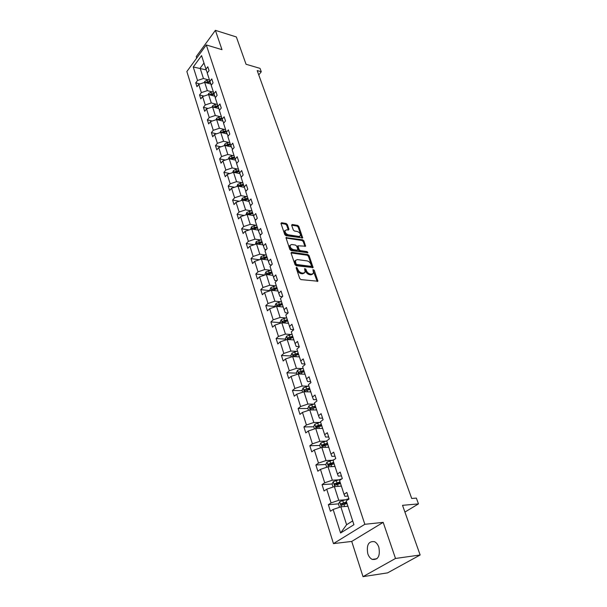 <?xml version="1.0" encoding="UTF-8"?>
<svg xmlns="http://www.w3.org/2000/svg" width="607" height="607" viewBox="0 0 607 607"><rect width="100%" height="100%" fill="white"/><g stroke="black" fill="none" stroke-linecap="round" stroke-linejoin="round"><path stroke-width="0.91" d="M296.542 267.315L296.133 267.922L299.737 278.492L300.996 279.599L317.909 281.231L314.221 270.236L312.954 269.675L313.523 273.241L311.679 274.189L310.329 274.023C308.515 273.613 307.188 272.444 306.353 270.517L305.882 269.167L304.6 268.613L305.154 272.171L303.265 273.15L301.899 272.975C300.055 272.566 298.72 271.39 297.885 269.447L296.542 267.315M367.789 553.698C368.752 556.505 370.232 558.402 372.22 559.396C378.123 560.079 380.331 556.035 378.851 547.264C377.88 544.509 376.423 542.643 374.481 541.672C368.57 540.958 366.34 544.965 367.789 553.698M420.143 554.988L387.592 572.871L363.016 576.65L395.498 558.463L420.143 554.988L402.524 505.335L418.473 503.893L416.364 498.097L411.728 498.484L257.186 70.571L261.276 71.763L260.046 68.379L246.04 64.259L236.358 36.959L215.394 30.35L196.243 56.603L196.714 58.06M284.334 231.221L286.618 229.78L288.393 230.061L288.97 229.271L287.346 224.567L286.132 223.49L281.587 222.731L280.995 223.52L284.782 234.613L286.011 235.706L302.696 237.921L298.826 226.457L297.62 225.394L292.24 224.499L291.671 225.28L293.302 229.97L294.516 231.047L297.195 231.472C299.509 232.322 300.609 233.733 300.495 235.721L298.94 236.464L288.34 234.81C286.011 233.976 284.895 232.549 285.002 230.546L284.334 231.221C284.228 233.225 285.343 234.651 287.68 235.486L288.34 234.81M395.498 558.463L383.192 522.369L364.837 524.296L206.289 44.948L221.987 49.675L215.394 30.35M291.671 252.277L291.087 253.111L295.017 264.644L296.269 265.745L313.106 267.566L309.084 255.638L307.863 254.561L291.671 252.277L291.034 252.899M289.85 249.485L285.973 237.656L302.696 239.841L303.91 240.911L305.602 246.199L297.938 245.805L299.076 249.538L300.306 250.623L307.074 251.594L307.946 252.724L291.094 250.585L289.85 249.485M207.313 72.946L205.97 69.175L207.791 66.747L209.058 70.632L207.23 73.052L209.923 81.346L211.767 78.925L213.057 82.878L211.206 85.299L213.945 93.736L215.819 91.323L217.131 95.337L215.25 97.75L218.042 106.339L219.939 103.934L221.274 108.023L219.37 110.428L222.208 119.169L224.127 116.779L225.493 120.945L223.558 123.335L226.449 132.235L228.399 129.852L229.787 134.094L227.83 136.469L230.774 145.536L232.747 143.169L234.158 147.486L232.17 149.853L235.175 159.087L237.178 156.727L238.619 161.128L236.601 163.48L239.651 172.881L241.692 170.537L243.157 175.021L241.108 177.358L244.219 186.941L246.29 184.611L247.777 189.179L245.698 191.501L248.87 201.266L250.972 198.952L252.489 203.603L250.38 205.917L253.612 215.864L255.744 213.565L257.292 218.308L255.152 220.607L258.445 230.743L260.615 228.467L262.194 233.3L260.016 235.577L263.37 245.918L265.57 243.65L267.186 248.582L264.971 250.843L268.4 261.389L270.631 259.143L272.277 264.174L270.032 266.412L273.522 277.164L275.79 274.941L277.467 280.07L275.183 282.293L278.75 293.264L281.056 291.057L282.771 296.292L280.449 298.492L284.084 309.684L286.428 307.506L288.173 312.848L285.814 315.018L289.524 326.445L291.914 324.29L293.697 329.738L291.292 331.885L295.078 343.547L297.506 341.422L299.327 346.984L296.884 349.108L300.753 361.013L303.219 358.912L305.078 364.595L302.597 366.689L306.543 378.844L309.054 376.772L310.951 382.577L308.424 384.641L312.461 397.061L315.018 395.02L316.953 400.954L314.38 402.98L318.5 415.674L321.103 413.663L323.083 419.725L320.466 421.721L324.677 434.688L327.332 432.715L329.351 438.907L326.687 440.872L330.99 454.119L333.691 452.185L335.762 458.52L333.046 460.44L337.446 473.991L340.193 472.094L342.31 478.574L339.541 480.456L344.04 494.31L346.847 492.452L349.01 499.075L346.187 500.919L353.919 524.714L340.58 533.007L333.137 509.455L330.413 511.238L328.364 504.705L331.065 502.907L326.725 489.189L324.055 491.01L322.051 484.621L324.707 482.785L320.458 469.363L317.84 471.222L315.875 464.97L318.478 463.095L314.327 449.962L311.755 451.858L309.828 445.743L312.393 443.838L308.326 430.985L305.799 432.912L303.917 426.926L306.429 424.983L302.453 412.403L299.964 414.369L298.12 408.503L300.594 406.531L296.702 394.209L294.258 396.204L292.453 390.468L294.881 388.465L291.072 376.401L288.666 378.427L286.899 372.804L289.289 370.763L285.556 358.949L283.188 361.006L281.458 355.497L283.81 353.433L280.153 341.855L277.824 343.934L276.124 338.539L278.438 336.453L274.857 325.102L272.566 327.211L270.904 321.922L273.18 319.806L269.667 308.69L267.414 310.814L265.783 305.632L268.021 303.492L264.576 292.597L262.361 294.744L260.76 289.66L262.968 287.506L259.591 276.815L257.406 278.985L255.843 274L258.013 271.822L254.697 261.336L252.55 263.529L251.01 258.643L253.149 256.442L249.894 246.161L247.785 248.369L246.275 243.574L248.377 241.358L245.19 231.267L243.111 233.498L241.632 228.793L243.703 226.555L240.569 216.661L238.521 218.907L237.071 214.286L239.105 212.033L236.04 202.321L234.021 204.582L232.595 200.044L234.606 197.783L231.586 188.246L229.598 190.522L228.202 186.068L230.182 183.792L227.215 174.429L225.258 176.713L223.884 172.342L225.834 170.051L222.928 160.863L221.001 163.162L219.651 158.867L221.57 156.56L218.717 147.539L216.813 149.853L215.485 145.634L217.382 143.313L214.582 134.451L212.7 136.772L211.403 132.63L213.269 130.3L210.515 121.59L208.664 123.927L207.382 119.86L209.225 117.523L206.524 108.964L204.696 111.309L203.436 107.302L205.257 104.958L202.594 96.551L200.796 98.903L199.559 94.973L201.357 92.613L198.739 84.35L196.964 86.71L195.75 82.848L197.518 80.481L193.246 66.967L201.57 55.624L205.97 69.175M364.837 524.296L333.455 543.606L186.857 71.535L206.289 44.948M212.435 91.968L207.336 90.625L204.688 82.37L210.887 84.047M204.688 82.37L198.739 84.35M207.336 90.625L201.357 92.613M211.289 85.185L209.923 81.346M216.418 104.252L211.289 102.955L208.596 94.555L214.817 96.179M208.596 94.555L202.594 96.551M211.289 102.955L205.257 104.958M215.341 97.636L213.945 93.736M220.47 116.756L215.318 115.497L212.571 106.946L218.823 108.516M212.571 106.946L206.524 108.964M215.318 115.497L209.225 117.523M219.484 110.284L218.042 106.339M224.59 129.481L219.415 128.259L216.623 119.564L222.89 121.081M216.623 119.564L210.515 121.59M219.415 128.259L213.269 130.3M223.748 123.1L222.208 119.169M228.786 142.425L223.581 141.256L220.743 132.402L227.033 133.859M220.743 132.402L214.582 134.451M223.581 141.256L217.382 143.313M228.095 136.143L226.449 132.235M233.058 155.604L227.822 154.482L224.931 145.468L231.252 146.871M224.931 145.468L218.717 147.539M227.822 154.482L221.57 156.56M232.534 149.421L230.774 145.536M237.405 169.027L232.147 167.949L229.203 158.768L235.546 160.111M229.203 158.768L222.928 160.863M232.147 167.949L225.834 170.051M237.056 162.942L236.525 162.835L235.175 159.087M241.836 182.692L236.548 181.668L233.543 172.32L239.909 173.602M233.543 172.32L227.215 174.429M236.548 181.668L230.182 183.792M241.669 176.713L240.987 176.576L239.651 172.881M246.351 196.607L241.025 195.636L237.974 186.114L244.363 187.328M237.974 186.114L231.586 188.246M241.025 195.636L234.606 197.783M246.381 190.742L245.539 190.583L244.219 186.941M250.941 210.788L245.592 209.87L242.481 200.166L248.893 201.319M242.481 200.166L236.04 202.321M245.592 209.87L239.105 212.033M251.192 205.029L250.175 204.847L248.87 201.266M255.623 225.227L250.243 224.37L247.072 214.483L253.514 215.568M247.072 214.483L240.569 216.661M250.243 224.37L243.703 226.555M256.108 219.582L254.894 219.385L253.612 215.864M260.395 239.947L254.986 239.15L251.753 229.074L258.233 230.083M251.753 229.074L245.19 231.267M254.986 239.15L248.377 241.358M261.124 234.416L259.705 234.196L258.445 230.743M265.259 254.948L259.819 254.212L256.526 243.946L263.036 244.879M256.526 243.946L249.894 246.161M259.819 254.212L253.149 256.442M266.261 249.53L264.614 249.302L263.37 245.918M270.214 270.236L264.743 269.569L261.389 259.098L267.93 259.963M261.389 259.098L254.697 261.336M264.743 269.569L258.013 271.822M271.504 264.94L269.614 264.698L268.4 261.389M275.267 285.829L269.766 285.222L266.344 274.554L272.922 275.335M266.344 274.554L259.591 276.815M269.766 285.222L262.968 287.506M276.875 280.646L274.721 280.404L273.522 277.164M280.419 301.725L274.888 301.193L271.397 290.305L278.014 291.003M271.397 290.305L264.576 292.597M274.888 301.193L268.021 303.492M282.376 296.664L279.918 296.421L278.75 293.264M285.669 317.939L280.115 317.476L276.557 306.376L283.203 306.99M276.557 306.376L269.667 308.69M280.115 317.476L273.18 319.806M288.006 313L285.229 312.757L284.084 309.684M291.034 334.48L285.449 334.093L281.815 322.765L288.5 323.296M281.815 322.765L274.857 325.102M285.449 334.093L278.438 336.453M293.667 329.647L290.647 329.426L289.524 326.445M296.504 351.354L290.89 351.051L287.179 339.495L293.902 339.928M287.179 339.495L280.153 341.855M290.89 351.051L283.81 353.433M299.205 346.62L296.17 346.445L295.078 343.547M302.089 368.578L296.436 368.358L292.657 356.559L299.418 356.893M292.657 356.559L285.556 358.949M296.436 368.358L289.289 370.763M304.866 363.942L301.816 363.813L300.753 361.013M307.787 386.166L302.111 386.029L298.242 373.98L305.04 374.216M298.242 373.98L291.072 376.401M302.111 386.029L294.881 388.465M310.64 381.628L307.574 381.545L306.543 378.844M313.599 404.118L307.893 404.072L303.948 391.773L310.784 391.894M303.948 391.773L296.702 394.209M307.893 404.072L300.594 406.531M316.543 399.687L313.455 399.656L312.461 397.061M319.548 422.449L313.804 422.495L309.775 409.937L316.649 409.953M309.775 409.937L302.453 412.403M313.804 422.495L306.429 424.983M322.567 418.14L319.464 418.155L318.5 415.674M325.61 441.168L319.843 441.319L315.731 428.489L322.636 428.39M315.731 428.489L308.326 430.985M319.843 441.319L312.393 443.838M328.721 436.979L325.61 437.048L324.677 434.688M331.817 460.303L326.02 460.554L321.809 447.442L328.751 447.222M321.809 447.442L314.327 449.962M326.02 460.554L318.478 463.095M335.011 456.236L331.885 456.365L330.99 454.119M338.152 479.849L332.325 480.213L328.023 466.806L334.996 466.464M328.023 466.806L320.458 469.363M332.325 480.213L324.707 482.785M341.445 475.926L338.296 476.108L337.446 473.991M344.624 499.834L338.767 500.305L334.374 486.602L341.384 486.131M334.374 486.602L326.725 489.189M338.767 500.305L331.065 502.907M348.016 496.048L344.852 496.291L344.04 494.31M340.58 533.007L346.605 524.721L340.868 506.837L347.917 506.23M340.868 506.837L333.137 509.455M383.192 522.369L351.726 541.429L363.016 576.65M351.726 541.429L333.455 543.606M404.915 512.065L418.473 503.893M258.749 74.904L261.276 71.763M203.975 63.022L200.143 68.196L203.451 78.508L208.52 79.896M206.228 69.904L193.246 66.967M346.605 524.721L352.682 520.905M203.451 78.508L197.518 80.481M346.916 503.15L342.917 503.484M338.562 503.848L328.364 504.705M340.504 483.415L335.944 483.718M332.105 483.961L322.051 484.621M333.015 464.165L329.464 464.332M325.845 464.499L315.875 464.97M325.564 445.28L323.22 445.348M319.745 445.455L309.828 445.743M318.463 426.744L317.158 426.759M313.781 426.804L303.917 426.926M311.831 408.557L311.247 408.557M307.939 408.541L298.12 408.503M302.21 390.658L292.453 390.468M296.603 373.138L286.899 372.804M298.212 353.183L293.31 354.7L293.28 356.081M291.117 355.975L281.458 355.497M285.73 339.154L276.124 338.539M280.457 322.666L270.904 321.922M275.282 306.505L265.783 305.632M270.214 290.654L260.76 289.66M264.819 275.062L255.843 274M259.455 259.743L251.01 258.643M254.227 244.712L246.275 243.574M249.128 229.954L241.632 228.793M244.151 215.462L237.071 214.286M239.287 201.236L232.595 200.044M234.53 187.267L228.202 186.068M229.878 173.541L223.884 172.342M225.326 160.058L219.651 158.867M220.872 146.818L215.485 145.634M216.509 133.806L211.403 132.63M212.238 121.021L207.382 119.86M208.042 108.456L203.436 107.302M203.937 96.103L199.559 94.973M199.908 83.956L195.75 82.848M296.193 268.104L297.195 270.107C298.029 272.05 299.365 273.226 301.201 273.636L301.899 272.975M304.388 273.006L302.574 273.803L301.201 273.636M312.749 274.06L310.981 274.842L309.631 274.675C307.817 274.273 306.497 273.104 305.655 271.17L304.684 269.197M317.241 281.519L313.045 270.274M312.446 267.846L308.409 256.298L307.188 255.213L291.041 252.952M295.928 263.726L296.808 264.5L311.08 266.367L311.482 266.162L310.966 264.364C310.139 262.467 308.826 261.313 307.028 260.889L297.293 259.576L295.374 260.547L295.928 263.726L295.245 264.394L296.117 265.168L296.808 264.5M311.277 266.352L310.389 267.019L296.117 265.168M295.442 260.38L294.691 261.207L294.759 262.975L295.442 262.307M295.245 264.394L294.759 262.975M285.958 238.043L302.028 240.501L302.696 239.841M304.942 246.465L303.234 241.571L302.028 240.501M297.536 246.207L297.293 247.003L298.401 250.198L299.623 251.283L306.398 252.254L307.074 251.594M307.195 252.876L306.398 252.254M291.709 244.507L290.1 245.296C289.987 247.36 291.11 248.802 293.469 249.636L297.248 250.183L297.817 249.356L296.709 246.154L295.48 245.069L291.709 244.507M290.116 245.258L289.425 245.972C289.311 248.028 290.434 249.477 292.794 250.304L293.469 249.636M297.567 250.16L296.573 250.85L292.794 250.304M288.34 230.053L286.686 225.243L285.472 224.165L280.973 223.422M299.828 236.404L298.272 237.132L287.68 235.486M302.043 238.187L298.158 227.124L296.96 226.062L291.641 225.182M346.734 506.329L347.849 506.018M339.533 507.293L338.486 504L339.692 501.64L348.866 498.643M346.536 501.981L341.217 503.696L341.255 505.29L347.045 503.544M342.333 504.978L342.674 503.575L346.673 502.414M340.208 486.207L341.316 485.904M333.061 487.049L332.082 484.007L333.273 481.647L341.984 478.794M340.034 481.958L334.768 483.642L334.791 485.198L340.527 483.483M336.126 485.114L336.217 483.551L340.178 482.421M333.827 466.517L334.92 466.222M326.718 467.246L325.822 464.438L326.991 462.086L334.131 459.674M333.668 462.367L328.463 464.021L328.47 465.554L334.154 463.854M329.776 465.478L329.897 463.953L333.827 462.853M327.583 447.26L328.668 446.964M320.519 447.875L319.699 445.295L320.845 442.943L326.695 440.887M327.439 443.193L322.287 444.825L322.287 446.327L327.917 444.65M323.561 446.259L323.721 444.779L327.605 443.709M321.475 428.405L322.545 428.125M314.456 428.914L313.698 426.554L314.828 424.21L320.61 422.168M321.346 424.422L316.247 426.038L316.232 427.503L321.809 425.856M317.476 427.457L317.673 426.015L321.52 424.968M315.496 409.945L316.558 409.672M308.515 410.362L307.825 408.2L308.94 405.863L314.661 403.845M315.382 406.053L310.329 407.638L310.306 409.088L315.837 407.449M310.329 407.638L315.564 406.622M309.638 391.879L310.685 391.606M302.703 392.19L302.074 390.233L303.174 387.903L308.834 385.9M309.54 388.063L304.539 389.626L304.502 391.045L309.98 389.436M304.539 389.626L309.729 388.655M303.902 374.178L304.942 373.912M297.013 374.398L296.444 372.637L297.521 370.308L303.128 368.32M303.811 370.445L298.864 371.985L298.819 373.381L304.251 371.788M298.864 371.985L304.016 371.052M298.28 356.84L299.312 356.582M291.436 356.969L290.928 355.399L291.99 353.077L297.536 351.104M293.257 356.074L298.636 354.496M293.31 354.7L298.416 353.813M292.771 339.852L293.796 339.601M285.973 339.897L285.518 338.501L286.565 336.187L292.058 334.229M292.718 336.27L287.862 337.765L287.801 339.116L293.135 337.56M287.862 337.765L292.931 336.923M287.377 323.205L288.393 322.962M280.616 323.167L280.222 321.945L281.253 319.639L286.686 317.696M287.331 319.692L282.528 321.171L282.452 322.499L287.741 320.959M282.528 321.171L287.551 320.367M282.088 306.884L283.097 306.649M275.366 306.77L275.032 305.708L276.041 303.409L281.42 301.489M282.058 303.447L277.293 304.904L277.217 306.209L282.46 304.684M277.293 304.904L282.278 304.137M276.906 290.89L277.9 290.654M270.221 290.7L269.933 289.797L270.934 287.506L276.261 285.601M276.883 287.521L272.164 288.955L272.08 290.237L277.278 288.735M272.164 288.955L277.111 288.226M271.822 275.199L272.809 274.979M265.183 274.941L264.94 274.189L265.927 271.906L271.2 270.016M271.807 271.898L267.141 273.317L267.05 274.576L272.194 273.089M267.141 273.317L272.042 272.619M266.837 259.819L267.816 259.599M260.236 259.485L261.01 256.602L266.23 254.728M262.399 259.235L267.217 257.74M266.837 256.571L262.209 257.975L262.065 259.189M262.209 257.975L267.072 257.315M261.943 244.727L262.914 244.507M255.388 244.325L256.192 241.594L261.367 239.735M257.679 244.113L262.323 242.694M261.951 241.548L257.368 242.929L257.133 244.029M257.368 242.929L262.194 242.299M257.14 229.916L258.104 229.704M250.623 229.454L251.465 226.866L256.586 225.022M253.005 229.271L257.527 227.921M257.163 226.798L252.618 228.164L252.337 229.165M252.618 228.164L257.414 227.564M252.436 215.386L253.392 215.182M245.956 214.863L246.821 212.412L251.897 210.583M248.415 214.711L252.823 213.429M252.466 212.329L247.96 213.672L247.656 214.582M247.96 213.672L249.287 213.899L252.717 213.11M247.808 201.122L248.756 200.925M241.374 200.538L242.269 198.223L247.292 196.41M243.908 200.424L248.202 199.202M247.853 198.125L243.384 199.453L243.066 200.272M243.384 199.453L244.704 199.688L248.111 198.914M243.27 187.123L244.211 186.926M236.92 186.47L237.8 184.293L242.777 182.495M239.477 186.402L243.665 185.241M243.324 184.179L238.9 185.492L238.574 186.228M238.9 185.492L240.213 185.742L243.582 184.983M238.817 173.382L239.765 173.185M232.595 172.631L233.407 170.62L235.766 169.361L238.339 168.837M235.121 172.638L239.211 171.531M238.877 170.484L236.298 171.015L234.165 172.441M234.492 171.781L235.797 172.047L239.143 171.303M234.446 159.884L235.387 159.694M228.353 159.049L229.097 157.19L231.426 155.931L233.983 155.422M230.85 159.117L234.841 158.07M234.507 157.038L231.95 157.554L229.848 158.905M230.159 158.321L231.457 158.602L234.78 157.873M230.144 146.628L231.092 146.439M224.188 145.718L224.856 144.003L227.17 142.744L229.704 142.243M226.646 145.847L230.546 144.845M230.22 143.836L227.686 144.337L225.607 145.619M225.91 145.103L227.2 145.392L230.493 144.678M225.925 133.601L226.874 133.419M220.083 132.614L220.698 131.044L222.989 129.792L225.5 129.299M222.519 132.812L226.328 131.856M226.009 130.862L223.49 131.355L221.449 132.561M221.737 132.114L223.019 132.417L226.282 131.719M221.783 120.808L222.731 120.626M216.054 119.754L216.608 118.312L218.877 117.06L221.365 116.582M218.459 120.004L222.185 119.093M221.866 118.122L219.37 118.6L217.367 119.738M217.632 119.351L218.907 119.662L222.147 118.98M217.708 108.236L218.657 108.061M212.093 107.105L212.594 105.8L214.832 104.556L217.306 104.085M214.468 107.424L218.118 106.551M217.799 105.595L213.353 107.143M213.596 106.817L214.87 107.135L218.088 106.468M213.702 95.883L214.65 95.709M208.201 94.684L208.649 93.508L210.864 92.264L213.323 91.801M210.538 95.064L214.119 94.229M213.801 93.288L209.423 94.768M209.635 94.495L210.902 94.829L214.104 94.168M209.764 83.743L210.712 83.569M204.369 82.476L204.764 81.421L206.964 80.177L209.4 79.729M206.683 82.909L210.197 82.112M209.87 81.194L205.553 82.605M205.743 82.385L207.002 82.727L210.181 82.074M297.195 270.107L297.885 269.447M302.574 273.803L303.265 273.15M305.192 269.827L305.882 269.167M305.655 271.17L306.353 270.517M309.631 274.675L310.329 274.023M310.981 274.842L311.679 274.189M313.531 270.881L314.221 270.236M317.18 281.291L317.878 280.646M296.732 268.749L297.415 268.082M307.188 255.213L307.863 254.561M308.409 256.298L309.084 255.638M312.393 267.657L313.083 267.004M310.389 267.019L311.08 266.367M285.95 238.005L286.58 237.367M303.234 241.571L303.91 240.911M304.904 246.328L305.579 245.668M297.293 247.003L297.969 246.336M298.401 250.198L299.076 249.538M299.623 251.283L300.306 250.623M296.573 250.85L297.248 250.183M286.686 225.243L287.346 224.567M288.302 229.947L288.97 229.271M298.272 237.132L298.94 236.464M291.626 225.121L292.24 224.499M296.96 226.062L297.62 225.394M298.158 227.124L298.826 226.457M302.005 238.065L302.673 237.398M280.958 223.384L281.587 222.731M285.472 224.165L286.132 223.49M339.662 501.701L341.301 506.799M343.964 504.409L344.639 506.511M342.667 500.38L343.456 502.846M342.674 503.575L341.217 503.696M333.243 481.708L334.806 486.571M337.477 484.325L338.129 486.351M336.202 480.387L336.984 482.8M336.217 483.551L334.768 483.642M326.961 462.147L328.455 466.783M331.134 464.674L331.763 466.624M329.889 460.827L330.648 463.187M329.897 463.953L328.463 464.021M320.815 443.004L322.234 447.427M324.927 445.455L325.527 447.321M323.706 441.676L324.449 443.99M323.721 444.779L322.287 444.825M314.798 424.27L316.156 428.481M318.85 426.63L319.426 428.436M317.651 422.942L318.387 425.204M317.673 426.015L316.247 426.038M308.91 405.924L310.2 409.937M312.901 408.215L313.455 409.945M311.732 404.596L312.446 406.811M303.143 387.964L304.373 391.781M307.074 390.172L307.612 391.841M305.928 386.636L306.626 388.799M297.498 370.369L298.659 373.995M301.368 372.508L301.884 374.109M300.245 369.041L300.935 371.165M291.959 353.13L293.067 356.582M295.776 355.201L296.277 356.741M294.683 351.802L295.351 353.889M286.542 336.248L287.589 339.518M290.305 338.243L290.783 339.723M289.228 334.92L289.888 336.953M281.223 319.692L282.225 322.803M284.933 321.627L285.396 323.045M283.886 318.364L284.531 320.359M276.018 303.47L276.967 306.414M279.675 305.336L280.115 306.702M278.643 302.142L279.273 304.099M270.912 287.559L271.807 290.351M274.516 289.372L274.941 290.685M273.507 286.231L274.129 288.15M265.904 271.959L266.746 274.599M269.462 273.711L269.872 274.971M268.469 270.631L269.076 272.52M260.987 256.655L261.792 259.151M264.5 258.347L264.895 259.561M263.529 255.335L264.121 257.178M256.169 241.647L256.928 243.999M259.637 243.286L260.008 244.446M258.681 240.326L259.265 242.14M251.442 226.919L252.155 229.135M254.864 228.505L255.221 229.613M253.923 225.599L254.5 227.375M246.799 212.465L247.474 214.552M250.175 213.998L250.524 215.068M249.257 211.145L249.818 212.89M242.246 198.277L242.876 200.242M245.577 199.756L245.911 200.78M244.674 196.956L245.228 198.671M237.777 184.353L238.361 186.19M241.07 185.78L241.381 186.766M240.182 183.033L240.721 184.718M233.384 170.673L233.938 172.396M236.639 172.062L236.942 173.003M235.766 169.361L236.298 171.015M229.074 157.243L229.59 158.852M232.284 158.586L232.572 159.489M231.426 155.931L231.95 157.554M224.833 144.056L225.318 145.551M228.012 145.346L228.285 146.211M227.17 142.744L227.686 144.337M220.675 131.097L221.123 132.485M223.808 132.349L224.082 133.176M222.989 129.792L223.49 131.355M216.585 118.365L217.002 119.655M219.688 119.571L219.939 120.368M218.877 117.06L219.37 118.6M212.571 105.853L212.951 107.044M215.637 107.022L215.88 107.78M214.832 104.556L215.326 106.066M208.626 93.561L208.975 94.654M211.653 94.684L211.881 95.413M210.864 92.264L211.35 93.751M204.741 81.475L205.067 82.476M207.738 82.567L207.958 83.25M206.964 80.177L207.435 81.641M376.947 558.736L372.22 559.396M294.691 261.207L295.374 260.547M297.271 246.472L297.938 245.805M289.425 245.972L290.1 245.296M341.749 505.244L341.255 505.29M335.261 485.168L334.791 485.198M328.918 465.531L328.47 465.554M322.704 446.312L322.287 446.327M316.634 427.503L316.232 427.503M310.685 409.088L310.306 409.088"/></g></svg>
